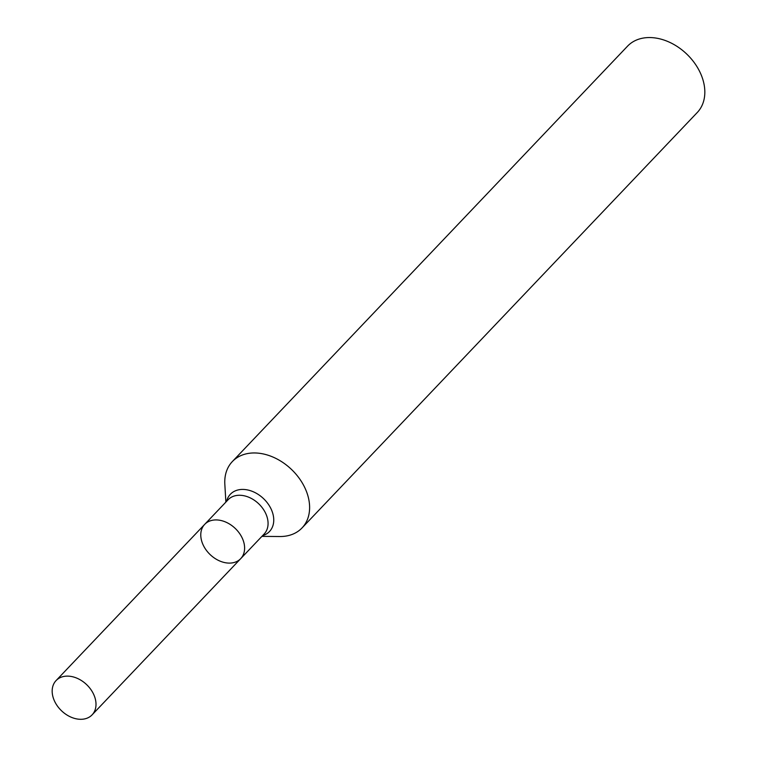<?xml version="1.0" encoding="UTF-8"?>
<svg xmlns="http://www.w3.org/2000/svg" width="757" height="757" viewBox="0 0 757 757"><rect width="100%" height="100%" fill="white"/><g stroke="black" fill="none" stroke-linecap="round" stroke-linejoin="round"><path stroke-width="1.14" d="M225.879 502.099L224.829 484.215A48.117 35.077 43.6 0 1 232.333 461.581A48.117 35.077 43.6 0 1 259.131 453.254A48.117 35.077 43.6 0 1 302.734 483.714A48.117 35.077 43.6 0 1 302.052 527.913A48.117 35.077 43.6 0 1 279.825 536.524L261.903 536.372M302.052 527.913L697.273 112.5A48.117 35.077 -136.4 0 0 697.945 68.3A48.117 35.077 -136.4 0 0 654.341 37.85A48.117 35.077 -136.4 0 0 627.544 46.168L232.333 461.581M226.863 562.953A24.858 18.121 -136.4 0 0 240.707 558.647A24.858 18.121 -136.4 0 0 241.057 535.814A24.858 18.121 -136.4 0 0 218.527 520.078A24.858 18.121 -136.4 0 0 204.683 524.374A24.858 18.121 -136.4 0 0 204.333 547.216A24.858 18.121 -136.4 0 0 226.863 562.953M78.255 719.15A24.858 18.121 -136.4 0 0 92.099 714.854A24.858 18.121 -136.4 0 0 86.582 684.583A24.858 18.121 -136.4 0 0 56.075 680.581A24.858 18.121 -136.4 0 0 55.725 703.414A24.858 18.121 -136.4 0 0 78.255 719.15M204.683 524.374L228.141 499.715A24.858 18.121 -136.4 0 1 241.994 495.419A24.858 18.121 -136.4 0 1 264.515 511.155A24.858 18.121 -136.4 0 1 264.174 533.988L240.707 558.647A24.858 18.121 -136.4 0 0 235.19 528.386A24.858 18.121 -136.4 0 0 204.683 524.374L56.075 680.581M262.651 535.587A27.006 19.691 -136.4 0 0 272.085 511.325A27.006 19.691 -136.4 0 0 245.419 489.59A27.006 19.691 -136.4 0 0 226.627 501.314M240.707 558.647L92.099 714.854"/></g></svg>
